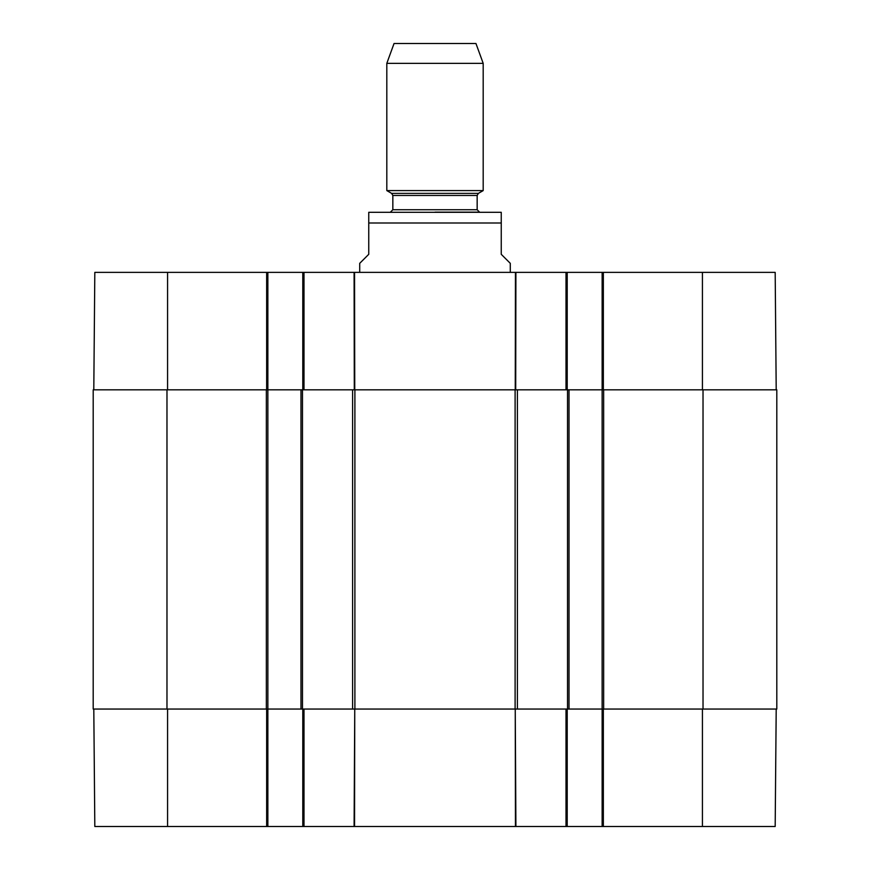 <?xml version="1.0" encoding="UTF-8"?>
<svg xmlns="http://www.w3.org/2000/svg" width="870" height="870" viewBox="0 0 870 870"><rect width="100%" height="100%" fill="white"/><g stroke="black" fill="none" stroke-linecap="round" stroke-linejoin="round"><path stroke-width="1.3" d="M515.91 826.5L515.247 709.05L515.453 826.5L567.207 826.5L567.207 709.05M354.547 826.5L354.753 709.05L354.09 826.5L515.453 826.5M776.203 709.05L775.181 826.5L603.345 826.5L603.345 709.05M302.793 709.05L302.793 826.5L354.09 826.5M302.793 826.5L267.862 826.5L267.862 389.825L93.188 389.825L93.188 709.05L354.895 709.05L354.895 389.825L300.987 389.825L300.987 709.05M93.797 709.05L94.819 826.5L267.862 826.5M703.025 709.05L776.812 709.05L776.812 389.825L703.025 389.825L703.025 709.05L569.013 709.05L569.013 389.825L602.138 389.825L602.138 826.5L603.345 826.5M602.138 826.5L567.207 826.5M776.812 656.241L776.812 661.591M776.812 651.26L776.812 656.143M776.812 661.548L776.812 662.44M776.812 668.454L776.812 662.037M776.812 627.379L776.812 640.994M776.812 644.213L776.812 648.694M776.812 645.04L776.812 644.181M776.812 640.505L776.812 642.375M776.812 630.543L776.812 631.805M354.895 389.825L515.105 389.825L515.105 709.05L354.895 709.05M569.013 389.825L515.105 389.825M703.025 389.825L602.138 389.825L602.138 272.375L302.793 272.375L302.793 389.825M167.573 389.825L167.573 272.375L267.862 272.375L267.862 389.825L300.987 389.825M515.105 709.05L569.013 709.05M510.288 272.375L510.288 263.338L501.25 254.312L501.25 222.992L368.749 222.992L368.749 212.302L368.749 254.312L359.712 263.338L359.712 272.375M501.25 222.992L501.25 212.302L501.25 222.992M501.25 212.302L368.749 212.302M483.187 63.358L475.955 43.5L394.045 43.5L386.813 63.358L386.813 190.595L483.187 190.595L483.187 63.358L386.813 63.358M477.162 195.467L478.369 193.379L391.63 193.379L392.838 195.467L477.162 195.467L477.162 209.735L479.566 212.149L435 212.149M776.203 389.825L775.181 272.375L602.138 272.375M167.573 272.375L94.819 272.375L93.797 389.825M267.862 272.375L302.793 272.375M567.207 389.825L567.207 272.375M566 709.05L566 826.5M304 826.5L304 709.05M266.655 709.05L266.655 826.5M702.427 709.05L702.427 826.5M167.573 709.05L167.573 826.5M352.611 389.825L352.611 709.05M517.389 709.05L517.389 389.825M567.512 389.825L567.512 709.05M166.975 709.05L166.975 389.825M266.35 389.825L266.35 709.05M302.488 709.05L302.488 389.825M603.649 709.05L603.649 389.825M477.162 209.735L392.838 209.735L390.434 212.149M515.703 389.825L515.91 272.375M515.453 272.375L515.247 389.825M566 272.375L566 389.825M354.753 389.825L354.547 272.375M354.09 272.375L354.297 389.825M304 389.825L304 272.375M266.655 272.375L266.655 389.825M603.345 389.825L603.345 272.375M702.427 389.825L702.427 272.375M478.369 193.379L483.187 190.595M391.63 193.379L386.813 190.595M392.838 195.467L392.838 209.735"/></g></svg>
